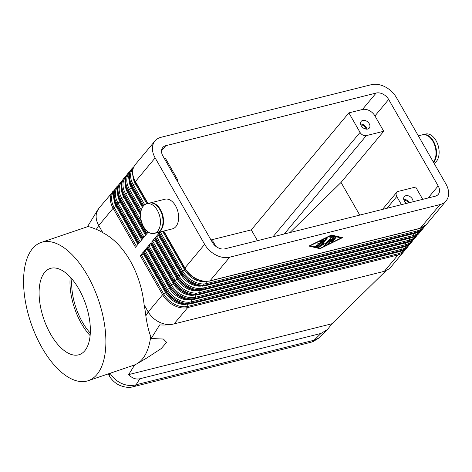 <?xml version="1.0" encoding="UTF-8"?>
<svg xmlns="http://www.w3.org/2000/svg" width="472" height="472" viewBox="0 0 472 472"><rect width="100%" height="100%" fill="white"/><g stroke="black" fill="none" stroke-linecap="round" stroke-linejoin="round"><path stroke-width="0.71" d="M114.796 189.596L98.996 208.093L96.725 212.288C95.509 216.506 96.176 220.92 98.731 225.533L113.127 208.27L135.482 247.31L138.709 243.44L116.354 204.405L116.938 203.703L139.293 242.738L142.52 238.867L120.165 199.833L120.749 199.131L143.105 238.171L146.332 234.301L123.977 195.266L124.561 194.564L146.916 233.599L148.226 232.029M98.034 209.42L87.444 226.755M384.403 271.252L389.5 268.668L404.061 251.275A20.379 14.532 39.8 0 1 397.996 254.957L384.35 271.306L389.5 268.668M385.889 270.857L331.975 323.745L327.527 329.456L321.001 333.438L139.842 378.762C135.889 379.659 132.16 378.273 128.655 374.609L134.744 364.85M327.527 329.456L319.037 337.781L314.075 340.235A13.582 8.443 76 0 1 310.983 342.259A13.582 8.443 76 0 1 310.942 342.271M132.549 386.881A13.582 8.443 -104 0 0 133.01 386.786A13.582 8.443 -104 0 0 133.033 386.78A13.582 8.443 -104 0 0 136.101 384.763C131.54 386.09 126.726 385.665 121.652 383.482C116.667 381.187 112.82 377.777 110.112 373.258M161.536 150.81L165.831 145.659A10.189 7.269 39.8 0 0 162.799 147.5A10.189 7.269 39.8 0 0 161.76 149.476A10.189 7.269 39.8 0 0 162.881 155.961L212.388 242.401A10.189 7.269 39.8 0 0 218.04 247.747A10.189 7.269 39.8 0 0 224.92 248.827L435.219 196.216A10.189 7.269 39.8 0 0 438.252 194.375A10.189 7.269 39.8 0 0 439.29 192.393A10.189 7.269 39.8 0 0 438.169 185.915L428.092 197.998M41.241 242.431A73.013 35.66 71.2 0 1 87.373 275.27A73.013 35.66 71.2 0 1 88.211 380.697A73.013 35.66 71.2 0 1 42.079 347.858A73.013 35.66 71.2 0 1 41.241 242.431L86.7 226.985A73.013 35.66 71.2 0 1 87.816 226.648C88.883 226.56 91.721 227.469 96.329 229.38A73.013 35.66 71.2 0 1 102.843 232.708C113.363 238.165 122.472 247.505 130.172 260.733C137.724 274.132 142.373 288.817 144.125 304.794A73.013 35.66 71.2 0 1 145.83 315.821C146.969 323.892 148.597 330.778 150.715 336.477L151.17 338.524L159.672 324.901C165.277 325.202 170.079 324.878 174.074 323.91L384.35 271.306M174.074 323.91L174.097 323.869C169.59 325.119 164.816 324.624 159.778 322.382C154.781 320.01 150.934 316.535 148.237 311.968L144.125 304.794M149.642 203.06A15.281 9.499 76 0 1 149.901 202.995A15.281 9.499 76 0 1 160.468 209.592A15.281 9.499 76 0 1 157.318 232.643A15.281 9.499 76 0 1 157.058 232.702M149.901 202.995L164.999 199.213A15.281 9.499 76 0 1 175.566 205.816A15.281 9.499 76 0 1 172.416 228.867L157.318 232.643M143.653 226.82A15.281 9.499 76 0 1 146.804 203.768A15.281 9.499 76 0 1 157.377 210.364A15.281 9.499 76 0 1 154.22 233.416A15.281 9.499 76 0 1 143.653 226.82M146.804 203.768L149.388 203.119A15.281 9.499 76 0 1 159.955 209.721A15.281 9.499 76 0 1 156.804 232.773L154.22 233.416M418.339 135.836L422.393 134.821A15.281 9.499 76 0 1 432.96 141.423A15.281 9.499 76 0 1 433.373 162.085M422.652 134.762A15.281 9.499 76 0 1 422.906 134.691L425.484 134.048A15.281 9.499 76 0 1 436.057 140.644A15.281 9.499 76 0 1 434.057 163.277M422.906 134.691A15.281 9.499 76 0 1 433.473 141.293A15.281 9.499 76 0 1 433.538 162.368M284.274 233.976L366.313 135.617A5.092 3.634 -140.2 0 1 362.874 135.08A5.092 3.634 -140.2 0 1 360.047 132.408L348.867 112.885L362.413 109.498A10.189 7.269 -140.2 0 1 369.293 110.578A10.189 7.269 -140.2 0 1 374.945 115.929L383.73 131.263L341.038 182.446L289.95 232.56M374.945 115.929L388.668 99.474A10.189 7.269 39.8 0 0 383.01 94.129A10.189 7.269 39.8 0 0 376.137 93.049L362.413 109.498M401.43 204.671L396.775 196.535A5.092 3.634 -140.2 0 1 396.214 193.296A5.092 3.634 -140.2 0 1 396.734 192.305A5.092 3.634 -140.2 0 1 398.25 191.384L415.667 187.03L422.717 199.343M365.888 129.092A4.177 2.979 39.8 0 0 365.363 127.593A4.177 2.979 39.8 0 0 360.832 124.868M366.838 129.169A5.263 3.752 39.8 0 0 366.189 127.387A5.263 3.752 39.8 0 0 360.584 123.953M369.24 123.729A5.263 3.752 -140.2 0 1 369.281 128.101A5.263 3.752 -140.2 0 1 361.239 125.729A5.263 3.752 -140.2 0 1 361.192 121.357A5.263 3.752 -140.2 0 1 369.24 123.729M408.492 202.901A4.177 2.979 39.8 0 0 408.481 202.877A4.177 2.979 39.8 0 0 403.949 200.157M409.318 202.695A5.263 3.752 39.8 0 0 409.307 202.671A5.263 3.752 39.8 0 0 403.702 199.237M406.593 203.379A5.263 3.752 -140.2 0 1 404.356 201.019A5.263 3.752 -140.2 0 1 404.309 196.647A5.263 3.752 -140.2 0 1 412.351 199.013A5.263 3.752 -140.2 0 1 413.041 201.762M147.966 203.479L135.411 181.555L155.14 157.896A20.379 14.532 -140.2 0 1 152.904 144.934A20.379 14.532 -140.2 0 1 154.975 140.975A20.379 14.532 -140.2 0 1 161.04 137.293L371.346 84.683A20.379 14.532 -140.2 0 1 385.099 86.842A20.379 14.532 -140.2 0 1 396.409 97.539L445.91 183.974A20.379 14.532 -140.2 0 1 448.152 196.942A20.379 14.532 -140.2 0 1 446.075 200.901A20.379 14.532 -140.2 0 1 440.01 204.582L420.281 228.236L209.981 280.852A20.379 14.532 -140.2 0 1 196.222 278.687A20.379 14.532 -140.2 0 1 184.912 267.99L163.749 231.032M161.141 231.687L160.374 232.065A1.357 0.443 150.2 0 0 159.772 232.425A1.357 0.443 150.2 0 0 159.329 232.826L181.69 271.86L181.1 272.562L158.745 233.528L155.518 237.392L177.873 276.433L177.289 277.135L154.934 238.094L151.707 241.965L174.062 280.999L173.478 281.701L151.123 242.667L147.895 246.531L170.25 285.572L169.666 286.274L147.311 247.234L144.084 251.104L166.439 290.138L165.855 290.84A1.357 0.443 150.2 0 0 165.69 291.171A1.357 0.443 150.2 0 0 165.707 291.259C172.315 301.065 180.617 305.284 190.611 303.903A1.357 0.844 76 0 1 190.529 303.915M446.075 200.901L426.346 224.56A20.379 14.532 -140.2 0 1 420.281 228.236A1.357 0.844 76 0 1 419.968 228.442L209.668 281.052A1.357 0.844 76 0 0 209.981 280.852L229.711 257.193A20.379 14.532 -140.2 0 1 215.958 255.033A20.379 14.532 -140.2 0 1 204.647 244.337L184.912 267.99A1.357 0.443 150.2 0 0 184.747 268.326A1.357 0.443 150.2 0 0 184.77 268.409C191.372 278.22 199.674 282.433 209.668 281.052A1.357 0.844 76 0 1 209.586 281.064M159.318 235.192A1.357 0.443 150.2 0 1 159.241 235.251A1.357 0.443 150.2 0 1 158.639 235.611L156.562 236.631A1.357 0.443 150.2 0 0 155.961 236.997A1.357 0.443 150.2 0 0 155.518 237.392M158.745 233.528A1.357 0.443 150.2 0 0 158.58 233.858A1.357 0.443 150.2 0 0 158.598 233.941A1.357 0.443 150.2 0 0 158.663 234.006M155.506 239.764A1.357 0.443 150.2 0 1 155.43 239.817A1.357 0.443 150.2 0 1 154.828 240.183L152.751 241.204A1.357 0.443 150.2 0 0 152.149 241.564A1.357 0.443 150.2 0 0 151.707 241.965M154.934 238.094A1.357 0.443 150.2 0 0 154.769 238.425A1.357 0.443 150.2 0 0 154.787 238.513A1.357 0.443 150.2 0 0 154.851 238.572M151.695 244.331A1.357 0.443 150.2 0 1 151.618 244.39A1.357 0.443 150.2 0 1 151.016 244.75L148.94 245.77A1.357 0.443 150.2 0 0 148.338 246.136A1.357 0.443 150.2 0 0 147.895 246.531M151.123 242.667A1.357 0.443 150.2 0 0 150.957 242.997A1.357 0.443 150.2 0 0 150.975 243.08A1.357 0.443 150.2 0 0 151.04 243.145M147.883 248.903A1.357 0.443 150.2 0 1 147.807 248.956A1.357 0.443 150.2 0 1 147.205 249.322L145.128 250.343A1.357 0.443 150.2 0 0 144.526 250.703A1.357 0.443 150.2 0 0 144.084 251.104M147.311 247.234A1.357 0.443 150.2 0 0 147.146 247.564A1.357 0.443 150.2 0 0 147.164 247.652A1.357 0.443 150.2 0 0 147.229 247.712M144.072 253.47A1.357 0.443 150.2 0 1 143.995 253.529A1.357 0.443 150.2 0 1 143.394 253.889L141.317 254.909A1.357 0.443 150.2 0 0 140.715 255.275A1.357 0.443 150.2 0 0 140.272 255.677L162.628 294.711L148.237 311.968L145.83 315.821M408.103 245.357A19.694 14.048 -140.2 0 1 402.014 249.192A1.357 0.844 -104 0 1 402.026 249.871A1.357 0.844 -104 0 1 401.808 250.384A20.379 14.532 39.8 0 0 407.873 246.708L407.289 247.405A20.379 14.532 -140.2 0 1 401.224 251.086A1.357 0.844 76 0 1 400.911 251.287L190.611 303.903A1.357 0.844 76 0 0 190.918 303.697L191.502 303L401.808 250.384L401.224 251.086L190.918 303.697A20.379 14.532 -140.2 0 1 177.165 301.537A20.379 14.532 -140.2 0 1 165.855 290.84L143.5 251.806A1.357 0.443 150.2 0 0 143.335 252.137A1.357 0.443 150.2 0 0 143.352 252.219A1.357 0.443 150.2 0 0 143.417 252.284M78.83 288.958A45.471 22.208 71.2 0 1 79.355 354.619A45.471 22.208 71.2 0 1 50.622 334.164A45.471 22.208 71.2 0 1 50.103 268.509A45.471 22.208 71.2 0 1 78.83 288.958M70.228 277.076A45.471 22.208 -108.8 0 0 81.491 323.68A45.471 22.208 -108.8 0 0 90.093 335.568M71.886 278.94A42.45 20.733 -108.8 0 0 82.429 322.181A42.45 20.733 -108.8 0 0 90.276 333.073M315.52 246.124L317.101 246.508L318.399 245.871L323.709 239.499M323.833 239.823L318.559 246.148L317.261 246.785L315.479 246.319L316.865 245.422L317.927 245.676L319.526 243.764L317.237 244.213L318.352 243.334L320.287 242.85L321.886 240.932L319.721 242L318.995 242.107L319.739 241.369L323.196 239.67L323.833 239.823L323.674 239.54M319.054 241.888L321.727 240.655L321.886 240.932M317.296 243.994L319.526 243.764M331.191 242.142L332.353 241.499L335.816 237.345M332.512 241.782L331.226 242.101L334.654 237.988L336.034 237.41L332.512 241.782L332.353 241.499M341.197 237.982L330.99 235.528L310.234 245.729L320.435 248.183L341.197 237.982L330.896 235.262M331.433 234.997L342.483 237.658L319.992 248.709L308.942 246.048L331.433 234.997M309.266 245.888L319.833 248.431L320.37 248.166M341.173 237.947L341.999 237.54M327.733 243.841L328.896 243.198L334.129 236.915M334.241 237.257L329.055 243.481L327.674 244.065L332.731 237.847L329.373 237.003L330.76 236.106L334.082 236.979M329.415 236.808L332.731 237.847M321.438 245.145L324.948 242.767L325.308 244.177L329.362 239.316L330.654 238.991L325.42 245.263L324.04 245.847L323.65 244.325L318.877 247.139L326.004 238.443L327.297 238.118L321.438 245.145L321.279 244.868L327.167 237.799M318.936 246.921L323.491 244.048L323.65 244.325M323.981 245.629L325.261 244.986L330.524 238.673M325.308 244.177L324.872 242.82M229.711 257.193L440.01 204.582M257.482 240.685L251.293 229.876L348.867 112.885M211.137 239.918L251.293 229.876M150.715 336.477A73.013 35.66 71.2 0 1 136.886 363.788A73.013 35.66 71.2 0 1 133.67 365.257L88.211 380.697M151.17 338.524L163.406 339.032L166.616 342.365L161.218 348.578L146.904 357.947L136.886 363.788M177.431 181.36A5.092 3.634 -140.2 0 0 176.835 178.239L165.66 158.722L164.616 158.981M215.834 246.337L213.568 242.372A5.092 3.634 -140.2 0 0 210.884 239.776M331.975 323.745L128.655 374.609M102.843 232.708L98.731 225.533L96.329 229.38M143.5 251.806L140.272 255.677M160.055 231.958L159.329 232.826M155.14 157.896L204.647 244.337M366.313 135.617L383.73 131.263M359.741 215.096L341.038 182.446M388.668 99.474L438.169 185.915M165.831 145.659L376.137 93.049M321.001 333.438L314.075 340.235L136.101 384.763L139.842 378.762M144.727 204.736L133.228 184.658A1.357 0.443 150.2 0 0 132.626 185.024A1.357 0.443 150.2 0 0 132.184 185.425L143.736 205.591M132.962 176.168A17.659 12.597 39.8 0 0 135.305 183.637A1.357 0.443 150.2 0 0 135.906 183.278A1.357 0.443 150.2 0 0 135.983 183.225M135.328 182.033A1.357 0.443 150.2 0 1 135.263 181.974A1.357 0.443 150.2 0 1 135.246 181.885A1.357 0.443 150.2 0 1 135.411 181.555A20.379 14.532 -140.2 0 1 133.169 168.593A20.379 14.532 -140.2 0 1 135.246 164.628L154.975 140.975M424.511 226.306L423.118 228.424A20.379 14.532 39.8 0 1 417.053 232.106L416.469 232.808L206.17 285.418L206.754 284.716L417.053 232.106A1.357 0.844 -104 0 0 417.272 231.593A1.357 0.844 -104 0 0 417.26 230.914L206.96 283.53A19.694 14.048 -140.2 0 1 182.729 271.099L160.374 232.065M162.61 231.321L184.806 270.078L182.729 271.099A1.357 0.443 -29.8 0 0 182.133 271.459A1.357 0.443 -29.8 0 0 181.69 271.86A20.379 14.532 39.8 0 0 192.995 282.557A20.379 14.532 39.8 0 0 206.754 284.716A1.357 0.844 -104 0 0 206.972 284.203A1.357 0.844 -104 0 0 206.96 283.53L206.583 281.489M185.52 269.636A1.357 0.443 -29.8 0 1 185.407 269.718A1.357 0.443 -29.8 0 1 184.806 270.078A17.659 12.597 39.8 0 0 205.102 281.489M130.042 171.318L128.207 173.071A20.379 14.532 39.8 0 0 126.13 177.029A20.379 14.532 39.8 0 0 128.372 189.992L140.868 211.81M140.674 213.197L127.788 190.694A20.379 14.532 -140.2 0 1 125.546 177.732A20.379 14.532 -140.2 0 1 127.623 173.767L128.207 173.071M126.23 175.891L124.396 177.637A20.379 14.532 39.8 0 0 122.319 181.596A20.379 14.532 39.8 0 0 124.561 194.564A1.357 0.443 150.2 0 1 125.003 194.163A1.357 0.443 150.2 0 1 125.605 193.803L127.682 192.782A1.357 0.443 150.2 0 0 128.284 192.417A1.357 0.443 150.2 0 0 128.355 192.364M123.894 195.738A1.357 0.443 -29.8 0 1 123.829 195.679A1.357 0.443 -29.8 0 1 123.811 195.597A1.357 0.443 -29.8 0 1 123.977 195.266A20.379 14.532 -140.2 0 1 121.735 182.298A20.379 14.532 -140.2 0 1 123.811 178.339L124.396 177.637M122.419 180.457L120.584 182.21A20.379 14.532 39.8 0 0 118.507 186.169A20.379 14.532 39.8 0 0 120.749 199.131A1.357 0.443 150.2 0 1 121.192 198.73A1.357 0.443 150.2 0 1 121.794 198.37L123.87 197.349A1.357 0.443 150.2 0 0 124.472 196.989A1.357 0.443 150.2 0 0 124.543 196.93M120.083 200.311A1.357 0.443 -29.8 0 1 120.018 200.252A1.357 0.443 -29.8 0 1 120 200.163A1.357 0.443 -29.8 0 1 120.165 199.833A20.379 14.532 -140.2 0 1 117.923 186.871A20.379 14.532 -140.2 0 1 120 182.912L120.584 182.21M118.608 185.03L116.773 186.776A20.379 14.532 39.8 0 0 114.696 190.735A20.379 14.532 39.8 0 0 116.938 203.703A1.357 0.443 150.2 0 1 117.38 203.302A1.357 0.443 150.2 0 1 117.982 202.942L120.059 201.922A1.357 0.443 150.2 0 0 120.661 201.556A1.357 0.443 150.2 0 0 120.732 201.503M116.271 204.883A1.357 0.443 -29.8 0 1 116.206 204.818A1.357 0.443 -29.8 0 1 116.189 204.736A1.357 0.443 -29.8 0 1 116.354 204.405A20.379 14.532 -140.2 0 1 114.112 191.437A20.379 14.532 -140.2 0 1 116.189 187.478L116.773 186.776M112.961 191.349A20.379 14.532 39.8 0 0 110.885 195.308A20.379 14.532 39.8 0 0 113.127 208.27A1.357 0.443 150.2 0 1 113.569 207.875A1.357 0.443 150.2 0 1 114.171 207.509L116.248 206.488A1.357 0.443 150.2 0 0 116.85 206.128A1.357 0.443 150.2 0 0 116.92 206.069M141.299 209.981L129.416 189.231A1.357 0.443 150.2 0 0 128.815 189.591A1.357 0.443 150.2 0 0 128.372 189.992L127.788 190.694A1.357 0.443 -29.8 0 0 127.623 191.024A1.357 0.443 -29.8 0 0 127.641 191.113L140.626 213.786M133.853 166.752L132.018 168.498A20.379 14.532 39.8 0 0 129.942 172.457A20.379 14.532 39.8 0 0 132.184 185.425L131.6 186.121A1.357 0.443 150.2 0 0 131.434 186.458A1.357 0.443 150.2 0 0 131.452 186.54A1.357 0.443 150.2 0 0 131.517 186.599M143.14 206.276L131.6 186.121A20.379 14.532 -140.2 0 1 129.357 173.159A20.379 14.532 -140.2 0 1 131.434 169.2L132.018 168.498M129.151 180.735A17.659 12.597 39.8 0 0 131.493 188.21A1.357 0.443 150.2 0 0 132.095 187.85A1.357 0.443 150.2 0 0 132.172 187.791M147.795 232.548L146.886 230.955M141.441 221.457L125.605 193.803A19.694 14.048 -140.2 0 1 125.682 177.171M127.705 191.172A1.357 0.443 -29.8 0 1 127.641 191.113C124.03 184.399 124.024 178.623 127.623 173.767M143.984 237.115L121.794 198.37A19.694 14.048 -140.2 0 1 121.87 181.738M140.172 241.688L117.982 202.942A19.694 14.048 -140.2 0 1 118.059 186.31M136.361 246.254L114.171 207.509A19.694 14.048 -140.2 0 1 114.248 190.877M420.699 230.879L419.307 232.997A20.379 14.532 39.8 0 1 413.242 236.678L412.658 237.375L202.352 289.991L202.942 289.289L413.242 236.678A1.357 0.844 -104 0 0 413.46 236.159A1.357 0.844 -104 0 0 413.448 235.487L203.149 288.097A19.694 14.048 -140.2 0 1 178.917 275.672L156.562 236.631M158.639 235.611L180.994 274.651L178.917 275.672A1.357 0.443 -29.8 0 0 178.322 276.031A1.357 0.443 -29.8 0 0 177.873 276.433A20.379 14.532 39.8 0 0 189.183 287.129A20.379 14.532 39.8 0 0 202.942 289.289A1.357 0.844 -104 0 0 203.161 288.775A1.357 0.844 -104 0 0 203.149 288.097L202.771 286.062M423.118 228.424L422.534 229.126A20.379 14.532 -140.2 0 1 416.469 232.808A1.357 0.844 76 0 1 416.156 233.009A1.357 0.844 76 0 1 416.08 233.02M422.534 229.126L416.156 233.009L205.857 285.619A1.357 0.844 76 0 0 206.17 285.418A20.379 14.532 -140.2 0 1 192.411 283.259A20.379 14.532 -140.2 0 1 181.1 272.562A1.357 0.443 150.2 0 0 180.935 272.893A1.357 0.443 150.2 0 0 180.959 272.981C187.561 282.787 195.862 287 205.857 285.619A1.357 0.844 76 0 1 205.774 285.637M181.708 274.202A1.357 0.443 -29.8 0 1 181.596 274.285A1.357 0.443 -29.8 0 1 180.994 274.651A17.659 12.597 39.8 0 0 201.29 286.062M416.888 235.445L415.496 237.569A20.379 14.532 39.8 0 1 409.43 241.245L408.846 241.947L198.541 294.558L199.131 293.855L409.43 241.245A1.357 0.844 -104 0 0 409.649 240.732A1.357 0.844 -104 0 0 409.637 240.053L199.337 292.669A19.694 14.048 -140.2 0 1 175.106 280.238L152.751 241.204M154.828 240.183L177.183 279.217L175.106 280.238A1.357 0.443 -29.8 0 0 174.51 280.604A1.357 0.443 -29.8 0 0 174.062 280.999A20.379 14.532 39.8 0 0 185.372 291.696A20.379 14.532 39.8 0 0 199.131 293.855A1.357 0.844 -104 0 0 199.349 293.342A1.357 0.844 -104 0 0 199.337 292.669L198.96 290.628M419.307 232.997L418.723 233.699A20.379 14.532 -140.2 0 1 412.658 237.375A1.357 0.844 76 0 1 412.345 237.581A1.357 0.844 76 0 1 412.268 237.593M418.723 233.699L412.345 237.581L202.045 290.192A1.357 0.844 76 0 0 202.352 289.991A20.379 14.532 -140.2 0 1 188.599 287.826A20.379 14.532 -140.2 0 1 177.289 277.135A1.357 0.443 150.2 0 0 177.124 277.465A1.357 0.443 150.2 0 0 177.147 277.548C183.75 287.359 192.051 291.572 202.045 290.192A1.357 0.844 76 0 1 201.963 290.203M177.897 278.775A1.357 0.443 -29.8 0 1 177.785 278.858A1.357 0.443 -29.8 0 1 177.183 279.217A17.659 12.597 39.8 0 0 197.479 290.628M413.077 240.018L411.684 242.136A20.379 14.532 39.8 0 1 405.619 245.818L405.035 246.514L194.73 299.13L195.32 298.428L405.619 245.818A1.357 0.844 -104 0 0 405.837 245.298A1.357 0.844 -104 0 0 405.826 244.626L195.526 297.236A19.694 14.048 -140.2 0 1 171.295 284.811L148.94 245.77M151.016 244.75L173.371 283.79L171.295 284.811A1.357 0.443 -29.8 0 0 170.699 285.171A1.357 0.443 -29.8 0 0 170.25 285.572A20.379 14.532 39.8 0 0 181.561 296.268A20.379 14.532 39.8 0 0 195.32 298.428A1.357 0.844 -104 0 0 195.538 297.915A1.357 0.844 -104 0 0 195.526 297.236L195.148 295.201M415.496 237.569L414.912 238.266A20.379 14.532 -140.2 0 1 408.846 241.947A1.357 0.844 76 0 1 408.534 242.148A1.357 0.844 76 0 1 408.457 242.16M414.912 238.266L408.534 242.148L198.234 294.764A1.357 0.844 76 0 0 198.541 294.558A20.379 14.532 -140.2 0 1 184.788 292.398A20.379 14.532 -140.2 0 1 173.478 281.701A1.357 0.443 150.2 0 0 173.312 282.032A1.357 0.443 150.2 0 0 173.336 282.12C179.938 291.926 188.239 296.139 198.234 294.764A1.357 0.844 76 0 1 198.151 294.776M174.085 283.342A1.357 0.443 -29.8 0 1 173.973 283.424A1.357 0.443 -29.8 0 1 173.371 283.79A17.659 12.597 39.8 0 0 193.667 295.201M401.696 247.475L402.014 249.192L191.715 301.809A19.694 14.048 -140.2 0 1 167.483 289.377L145.128 250.343M147.205 249.322L169.56 288.357L167.483 289.377A1.357 0.443 -29.8 0 0 166.887 289.743A1.357 0.443 -29.8 0 0 166.439 290.138A20.379 14.532 39.8 0 0 177.749 300.835A20.379 14.532 39.8 0 0 191.502 303A1.357 0.844 -104 0 0 191.726 302.481A1.357 0.844 -104 0 0 191.715 301.809L191.331 299.767M411.684 242.136L411.1 242.838A20.379 14.532 -140.2 0 1 405.035 246.514A1.357 0.844 76 0 1 404.722 246.72A1.357 0.844 76 0 1 404.646 246.732M411.1 242.838L404.722 246.72L194.423 299.331A1.357 0.844 76 0 0 194.73 299.13A20.379 14.532 -140.2 0 1 180.977 296.965A20.379 14.532 -140.2 0 1 169.666 286.274A1.357 0.443 150.2 0 0 169.501 286.604A1.357 0.443 150.2 0 0 169.519 286.687C176.127 296.499 184.428 300.711 194.423 299.331A1.357 0.844 76 0 1 194.34 299.342M170.274 287.914A1.357 0.443 -29.8 0 1 170.162 287.997A1.357 0.443 -29.8 0 1 169.56 288.357A17.659 12.597 39.8 0 0 189.856 299.767M174.097 323.869L187.691 307.567A1.357 0.844 -104 0 0 187.915 307.054A1.357 0.844 -104 0 0 187.903 306.375A19.694 14.048 -140.2 0 1 163.672 293.95L141.317 254.909M143.394 253.889L165.749 292.929L163.672 293.95A1.357 0.443 -29.8 0 0 163.07 294.31A1.357 0.443 -29.8 0 0 162.628 294.711A20.379 14.532 39.8 0 0 173.938 305.408A20.379 14.532 39.8 0 0 187.691 307.567L397.996 254.957A1.357 0.844 -104 0 0 398.215 254.438A1.357 0.844 -104 0 0 398.203 253.765L187.903 306.375L187.52 304.34M166.463 292.481A1.357 0.443 -29.8 0 1 166.35 292.563A1.357 0.443 -29.8 0 1 165.749 292.929A17.659 12.597 39.8 0 0 186.045 304.34M109.551 376.19A13.582 4.396 -29.8 0 1 109.498 376.101A13.582 4.396 -29.8 0 1 109.492 376.096A13.582 4.396 -29.8 0 1 109.958 373.311M407.289 247.405L400.911 251.287A1.357 0.844 76 0 1 400.834 251.305M404.292 249.93A19.694 14.048 -140.2 0 1 398.203 253.765L397.884 252.048M411.914 240.791A19.694 14.048 -140.2 0 1 405.826 244.626L405.507 242.909M415.726 236.218A19.694 14.048 -140.2 0 1 409.637 240.053L409.318 238.336M419.537 231.652A19.694 14.048 -140.2 0 1 413.448 235.487L413.13 233.77M113.9 199.019A17.659 12.597 39.8 0 0 116.248 206.488L137.936 244.366M117.711 194.446A17.659 12.597 39.8 0 0 120.059 201.922L141.748 239.794M121.522 189.88A17.659 12.597 39.8 0 0 123.87 197.349L145.559 235.227M125.334 185.307A17.659 12.597 39.8 0 0 127.682 192.782L140.579 215.303M129.493 172.599A19.694 14.048 -140.2 0 0 129.416 189.231L131.493 188.21L142.438 207.32M426.346 224.56L419.968 228.442A1.357 0.844 76 0 1 419.891 228.454M423.349 227.079A19.694 14.048 -140.2 0 1 417.26 230.914L416.941 229.197M133.305 168.032A19.694 14.048 -140.2 0 0 133.228 184.658L135.305 183.637L146.827 203.762M360.047 132.408L272.969 236.808M386.975 208.288L396.775 196.535M310.983 342.259L133.01 386.786M396.734 192.305L382.462 209.415M135.246 164.628C131.647 169.483 131.653 175.26 135.263 181.974L147.63 203.562M163.412 231.121L184.77 268.409M131.434 169.2C127.835 174.05 127.841 179.832 131.452 186.54L142.922 206.571M123.811 178.339C120.212 183.189 120.218 188.971 123.829 195.679L146.102 234.572M120 182.912C116.401 187.762 116.407 193.544 120.018 200.252L142.29 239.145M116.189 187.478C112.59 192.328 112.596 198.11 116.206 204.818L138.479 243.711M158.598 233.941L180.959 272.981M203.296 284.327L206.937 283.418M154.787 238.513L177.147 277.548M199.485 288.899L203.125 287.985M150.975 243.08L173.336 282.12M195.673 293.466L199.314 292.557M147.164 247.652L169.519 286.687M191.862 298.038L195.502 297.124M143.352 252.219L165.707 291.259M188.051 302.605L191.691 301.697M133.033 386.763C129.086 387.96 124.342 387.359 118.814 384.957C114.195 382.591 110.637 378.438 109.498 376.101L108.235 373.895M405.454 249.157L404.061 251.275M409.265 244.584L407.873 246.708M311.437 342.123L313.237 341.522L318.488 338.271"/></g></svg>
